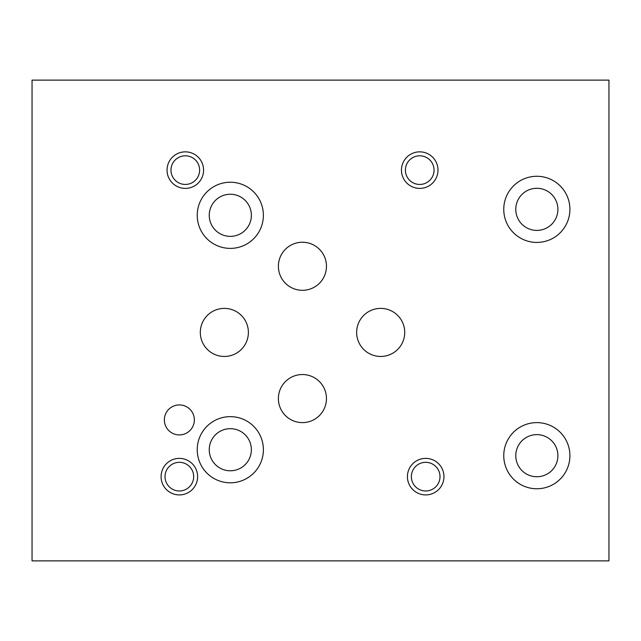 <?xml version="1.0" encoding="UTF-8"?>
<svg xmlns="http://www.w3.org/2000/svg" width="641" height="641" viewBox="0 0 641 641"><rect width="100%" height="100%" fill="white"/><g stroke="black" fill="none" stroke-linecap="round" stroke-linejoin="round"><path stroke-width="0.96" d="M32.05 560.875L608.95 560.875L608.95 80.125L32.05 80.125L32.05 560.875M209.254 449.726A21.057 21.057 0 0 0 240.84 467.962A21.057 21.057 0 0 0 240.84 431.489A21.057 21.057 0 0 0 209.254 449.726M197.236 449.726A33.076 33.076 0 0 1 230.311 416.65A33.076 33.076 0 0 1 263.387 449.726A33.076 33.076 0 0 1 230.311 482.801A33.076 33.076 0 0 1 197.236 449.726M515.781 209.351A21.057 21.057 0 0 0 547.366 227.587A21.057 21.057 0 0 0 547.366 191.114A21.057 21.057 0 0 0 515.781 209.351M503.762 209.351A33.076 33.076 0 0 1 536.837 176.275A33.076 33.076 0 0 1 569.913 209.351A33.076 33.076 0 0 1 536.837 242.426A33.076 33.076 0 0 1 503.762 209.351M515.781 455.687A21.057 21.057 0 0 0 547.366 473.923A21.057 21.057 0 0 0 547.366 437.45A21.057 21.057 0 0 0 515.781 455.687M503.762 455.687A33.076 33.076 0 0 1 536.837 422.611A33.076 33.076 0 0 1 569.913 455.687A33.076 33.076 0 0 1 536.837 488.762A33.076 33.076 0 0 1 503.762 455.687M209.254 215.312A21.057 21.057 0 0 0 240.84 233.548A21.057 21.057 0 0 0 240.84 197.075A21.057 21.057 0 0 0 209.254 215.312M197.236 215.312A33.076 33.076 0 0 1 230.311 182.236A33.076 33.076 0 0 1 263.387 215.312A33.076 33.076 0 0 1 230.311 248.388A33.076 33.076 0 0 1 197.236 215.312M278.386 266.271A24.038 24.038 0 0 1 302.424 242.234A24.038 24.038 0 0 1 326.461 266.271A24.038 24.038 0 0 1 302.424 290.309A24.038 24.038 0 0 1 278.386 266.271M200.312 332.423A24.038 24.038 0 0 1 224.35 308.385A24.038 24.038 0 0 1 248.388 332.423A24.038 24.038 0 0 1 224.35 356.46A24.038 24.038 0 0 1 200.312 332.423M356.652 332.423A24.038 24.038 0 0 1 380.69 308.385A24.038 24.038 0 0 1 404.727 332.423A24.038 24.038 0 0 1 380.69 356.46A24.038 24.038 0 0 1 356.652 332.423M278.386 398.574A24.038 24.038 0 0 1 302.424 374.536A24.038 24.038 0 0 1 326.461 398.574A24.038 24.038 0 0 1 302.424 422.611A24.038 24.038 0 0 1 278.386 398.574M164.352 419.919A14.999 14.999 0 0 1 179.352 404.92A14.999 14.999 0 0 1 194.351 419.919A14.999 14.999 0 0 1 179.352 434.918A14.999 14.999 0 0 1 164.352 419.919M411.362 476.648A14.326 14.326 0 0 0 432.851 489.051A14.326 14.326 0 0 0 432.851 464.244A14.326 14.326 0 0 0 411.362 476.648M407.42 476.648A18.268 18.268 0 0 1 425.688 458.379A18.268 18.268 0 0 1 443.957 476.648A18.268 18.268 0 0 1 425.688 494.916A18.268 18.268 0 0 1 407.42 476.648M170.987 170.121A14.326 14.326 0 0 0 192.476 182.525A14.326 14.326 0 0 0 192.476 157.718A14.326 14.326 0 0 0 170.987 170.121M167.045 170.121A18.268 18.268 0 0 1 185.313 151.853A18.268 18.268 0 0 1 203.582 170.121A18.268 18.268 0 0 1 185.313 188.39A18.268 18.268 0 0 1 167.045 170.121M405.4 170.121A14.326 14.326 0 0 0 426.89 182.525A14.326 14.326 0 0 0 426.89 157.718A14.326 14.326 0 0 0 405.4 170.121M401.458 170.121A18.268 18.268 0 0 1 419.727 151.853A18.268 18.268 0 0 1 437.995 170.121A18.268 18.268 0 0 1 419.727 188.39A18.268 18.268 0 0 1 401.458 170.121M165.025 476.648A14.326 14.326 0 0 0 186.515 489.051A14.326 14.326 0 0 0 186.515 464.244A14.326 14.326 0 0 0 165.025 476.648M161.083 476.648A18.268 18.268 0 0 1 179.352 458.379A18.268 18.268 0 0 1 197.62 476.648A18.268 18.268 0 0 1 179.352 494.916A18.268 18.268 0 0 1 161.083 476.648"/></g></svg>
